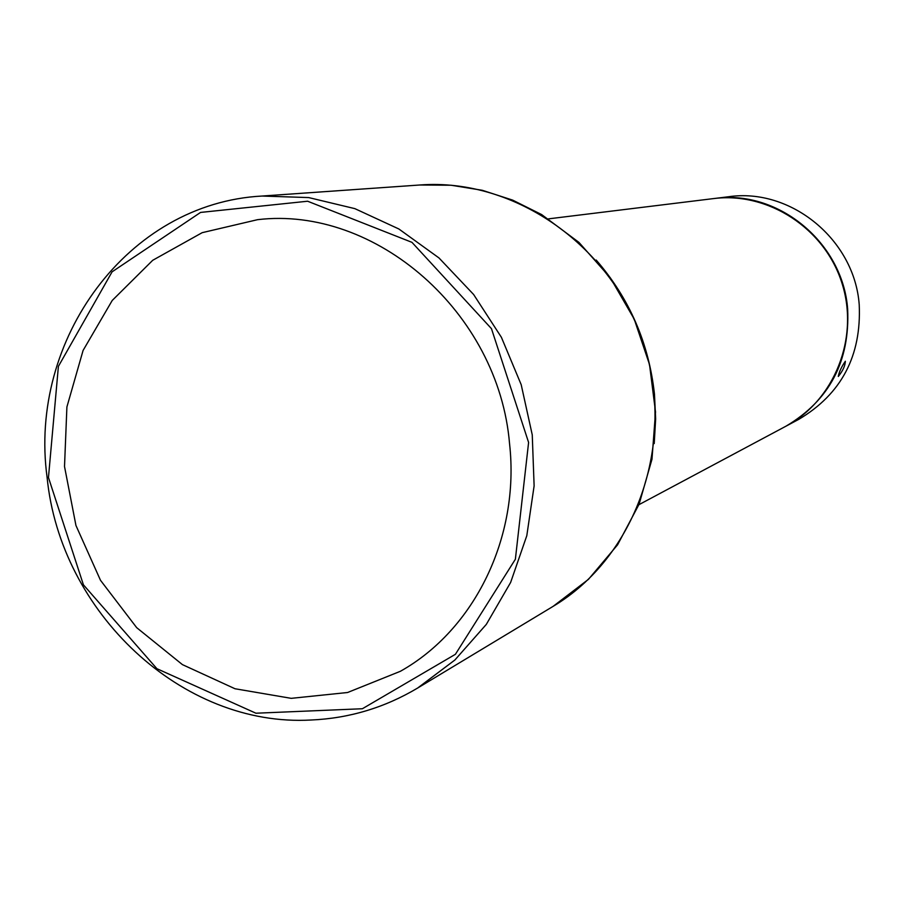 <?xml version="1.0" encoding="UTF-8"?>
<svg xmlns="http://www.w3.org/2000/svg" width="905" height="905" viewBox="0 0 905 905"><rect width="100%" height="100%" fill="white"/><g stroke="black" fill="none" stroke-linecap="round" stroke-linejoin="round"><path stroke-width="1.36" d="M638.907 504.696L785.563 426.402C834.353 400.7 859.524 337.984 842.001 283.265C824.885 228.422 768.232 191.577 713.525 198.591L548.532 218.852M785.778 426.289L785.993 426.176C829.5 400.327 850.044 361.253 847.646 308.956C842.827 243.298 779.386 190.412 716.579 198.252L713.774 198.568M785.993 426.176L798.821 419.32C841.424 394.014 861.56 355.801 859.218 304.68C854.501 239.52 790.653 187.527 728.446 196.758L714.011 198.534M719.747 197.844L721.76 197.584M838.358 376.412L838.279 376.446C839.082 372 841.435 366.932 845.349 361.231C845.202 365.699 842.872 370.767 838.358 376.412M311.196 720.007C182.086 727.405 60.262 612.47 47.094 477.308C28.315 339.658 127.763 203.116 262.031 196.046L308.673 197.573L354.851 208.636L398.856 228.976L438.97 257.936L473.609 294.487L501.393 337.294L521.201 384.704L532.253 434.875L534.12 485.872L526.801 535.703L510.624 582.458L486.313 624.393L454.887 660.005L417.612 688.06C384.591 707.699 349.115 718.344 311.196 720.007M48.463 477.535L58.395 366.367L112.084 271.828L200.559 212.426L307.621 201.227L411.967 242.348L491.472 328.673L528.599 442.455L515.375 559.245L455.407 654.304L362.385 708.739L255.934 713.219L156.904 668.693L83.418 584.822L48.463 477.535M509.572 443.846C498.689 312.429 375.473 205.526 257.563 219.677L202.177 232.676L152.719 260.289L112.231 300.46L83.09 350.439L66.902 406.967L64.515 466.516L75.952 525.488L100.5 580.309L136.689 627.663L182.425 664.621L235.006 688.75L291.229 698.343L347.577 692.506L400.372 671.295C474.356 629.869 520.002 537.287 509.572 443.846M596.18 260.029C629.439 298.446 648.874 343.176 654.473 394.184L655.65 418.936L654.225 443.552M553.079 606.384L588.442 579.358L617.583 544.81L639.111 504.176L651.985 459.231L655.525 411.979L649.519 364.545L634.213 319.114L610.309 277.778L578.94 242.393L541.62 214.564L512.671 200.129L482.275 190.288L451.097 185.231L419.841 184.993C515.205 177.742 613.115 246.386 644.247 345.789C675.922 445.022 635.276 557.469 553.079 606.384L417.612 688.06M419.841 184.993L262.031 196.046"/></g></svg>
